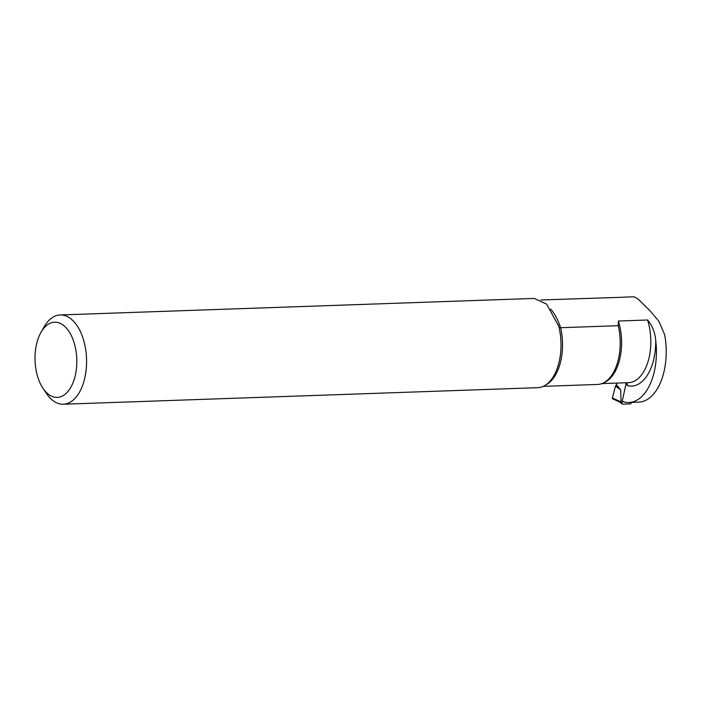 <?xml version="1.0" encoding="UTF-8"?>
<svg xmlns="http://www.w3.org/2000/svg" width="701" height="701" viewBox="0 0 701 701"><rect width="100%" height="100%" fill="white"/><g stroke="black" fill="none" stroke-linecap="round" stroke-linejoin="round"><path stroke-width="1.05" d="M626.65 382.737L627.763 385.673L626.019 384.008L622.286 400.814L623.496 401.761A52.75 29.267 -92 0 0 628.955 402.479A52.75 29.267 -92 0 0 655.689 340.265C655.023 332.493 652.324 325.737 647.601 320.006L618.361 321.023L618.291 325.702L560.616 327.709A43.523 24.149 88 0 1 545.939 384.84M628.955 402.479L638.742 402.137A52.75 29.267 -92 0 0 664.706 334.876L658.975 321.365L649.774 310.499L637.989 298.968L634.037 296.777L624.398 297.119A42.989 23.852 88 0 0 623.96 297.206M624.284 297.198L540.909 299.984M626.019 384.008L626.063 382.755M543.293 386.347L597.559 384.455A43.523 24.149 -92 0 0 609.423 378.198A43.523 24.149 -92 0 0 618.291 325.702M558.014 324.44L559.03 327.314A44.662 24.78 88 0 1 555.323 372.967A44.662 24.78 88 0 1 537.763 387.679L63.318 404.223A44.662 24.78 -92 0 0 86.083 370.382A44.662 24.78 -92 0 0 72.878 320.576A44.662 24.78 -92 0 0 60.207 314.951A44.662 24.78 -92 0 0 44.084 326.903L41.026 332.256A37.626 20.881 -92 0 0 42.98 388.293A37.626 20.881 -92 0 0 73.561 381.318A37.626 20.881 -92 0 0 65.281 326.92A37.626 20.881 -92 0 0 41.026 332.256M558.46 325.676L546.561 304.059L534.118 298.433L60.207 314.951M42.98 388.293L46.406 393.419A44.662 24.78 -92 0 0 63.318 404.223M559.03 327.314L560.616 327.709A52.75 29.267 88 0 0 550.697 309.08M631.443 402.392L631.329 402.891A1.051 0.797 -52 0 1 630.243 403.881L622.637 404.144A1.051 0.797 -52 0 1 621.971 403.215L622.47 400.954M616.845 383.079L616.477 384.718L620.7 389.844L621.042 401.936L619.614 401.953L621.971 403.215M613.042 398.913A1.051 0.797 -52 0 1 612.385 397.94L621.042 401.936M620.7 389.844L615.487 386.076L616.477 384.718M612.385 397.94L615.487 386.076M614.391 398.869L613.042 398.913L612.385 397.94L615.487 386.076L617.537 385.997M627.754 385.708A46.336 25.709 -92 0 0 655.689 340.265M618.361 321.023A42.814 23.755 88 0 1 603.701 382.781M601.852 383.596L628.525 382.667A42.814 23.755 -92 0 0 647.601 320.006M649.774 310.49L637.998 298.968M622.199 404.013L619.763 402.102L612.727 398.851"/></g></svg>
